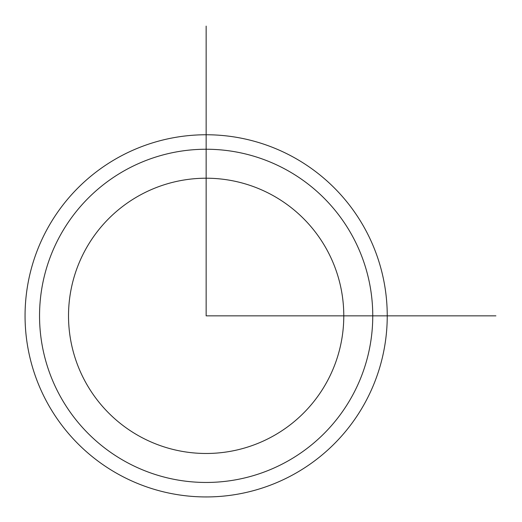 <?xml version="1.0" encoding="UTF-8"?>
<svg xmlns="http://www.w3.org/2000/svg" width="522" height="522" viewBox="0 0 522 522"><rect width="100%" height="100%" fill="white"/><g stroke="black" fill="none" stroke-linecap="round" stroke-linejoin="round"><path stroke-width="0.78" d="M85.367 249.862A137.632 137.632 0 0 1 272.138 195.065A137.632 137.632 0 0 1 326.935 381.83A137.632 137.632 0 0 1 140.17 436.633A137.632 137.632 0 0 1 85.367 249.862A137.632 137.632 0 0 1 272.138 195.065A137.632 137.632 0 0 1 326.935 381.83M59.939 235.977A166.603 166.603 0 0 1 286.023 169.637A166.603 166.603 0 0 1 352.363 395.722A166.603 166.603 0 0 1 126.278 462.061A166.603 166.603 0 0 1 59.939 235.977M365.074 402.671A181.095 181.095 0 0 1 119.329 474.772A181.095 181.095 0 0 1 47.228 229.027A181.095 181.095 0 0 1 292.972 156.926A181.095 181.095 0 0 1 365.074 402.671M206.151 26.1L206.151 315.849L495.9 315.849"/></g></svg>
